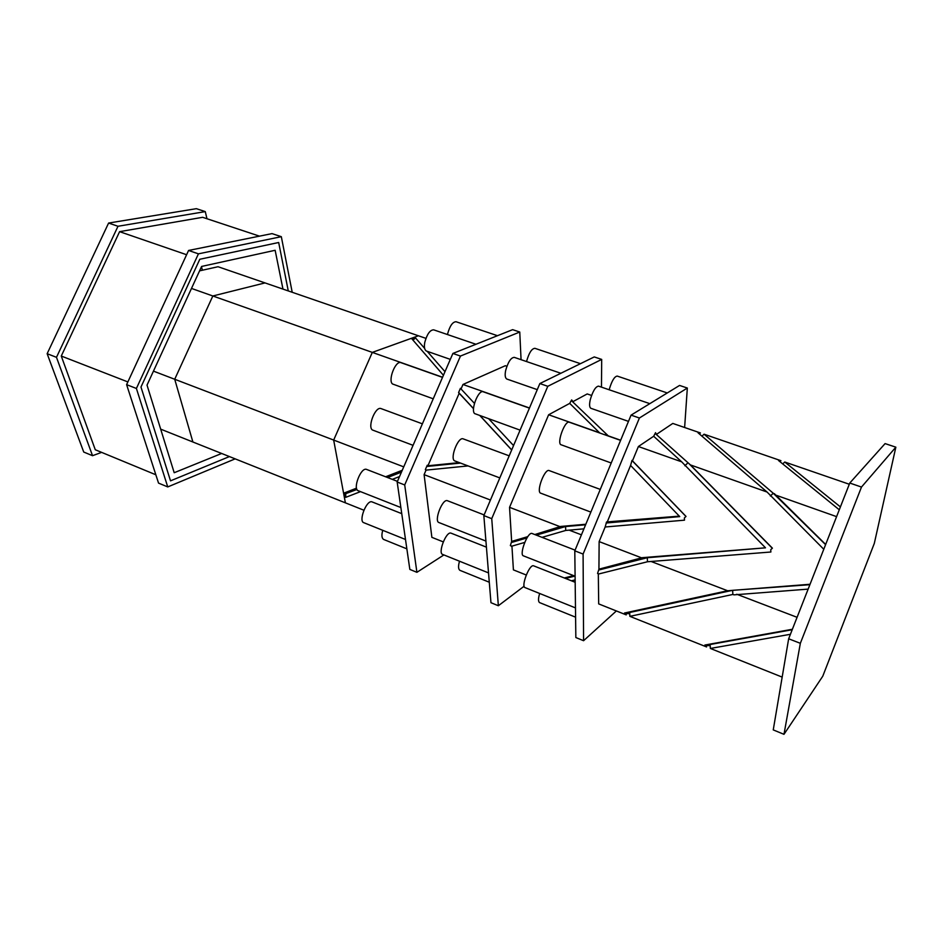 <?xml version="1.0" encoding="UTF-8"?>
<svg xmlns="http://www.w3.org/2000/svg" width="943" height="943" viewBox="0 0 943 943"><rect width="100%" height="100%" fill="white"/><g stroke="black" fill="none" stroke-linecap="round" stroke-linejoin="round"><path stroke-width="1.41" d="M485.916 541.07L438.978 522.563C433.697 521.338 442.42 498.199 447.512 500.745L484.124 514.925M450.318 359.377L426.436 351.055C424.515 349.924 423.961 347.059 424.763 342.439C427.049 334.105 430.02 329.909 433.674 329.838L475.944 344.266M537.274 389.636L506.815 379.039C505.118 377.966 504.729 375.102 505.672 370.422C508.088 361.935 510.965 357.574 514.277 357.362L560.861 373.275M413.069 445.332L372.391 429.973C367.334 426.814 375.42 406.115 381.007 408.578L422.381 423.831M400.869 507.546L358.269 490.749C352.376 489.276 360.933 466.655 366.662 469.449L397.463 481.366M488.521 572.896L442.644 554.425C437.623 553.258 446.275 530.72 451.119 533.184L486.423 547.152M406.857 548.85L383.518 539.396C381.691 538.04 381.432 535.011 382.752 530.32M499.825 477.912L454.396 460.762C449.929 457.803 458.168 436.609 463.131 438.849L509.196 455.834M609.19 389.777L609.331 389.176C611.842 380.831 614.471 376.457 617.229 376.08L667.279 392.96M433.226 398.818L392.524 383.978C387.75 380.536 395.412 360.332 400.905 362.654L442.515 377.377M447.489 334.553L447.595 333.963C449.811 325.913 452.64 321.834 456.082 321.74L497.468 335.696M526.583 361.558L526.701 360.969C529.058 352.776 531.793 348.556 534.917 348.321L580.464 363.68M405.502 539.479L363.786 522.681C358.199 521.267 366.697 499.236 372.155 501.935L401.753 513.652M489.287 582.232L459.842 570.303C458.227 569.018 458.121 565.989 459.524 561.226M520.088 430.138L474.635 413.588C470.451 410.311 478.278 389.636 483.158 391.758L529.424 408.13M575.1 576.208L523.459 555.863C518.839 554.92 527.75 531.227 532.135 533.514L575.077 550.146M611.217 463.001L560.614 444.589C557.077 441.501 565.069 420.33 569.277 422.216L620.6 440.381M628.474 421.38L590.837 408.284C589.399 407.293 589.21 404.429 590.271 399.679C592.852 391.027 595.622 386.524 598.557 386.147L649.821 403.651M575.595 617.182L539.479 602.553C538.135 601.363 538.194 598.333 539.667 593.477M575.478 607.893L525.074 587.607C520.689 586.711 529.506 563.643 533.667 565.847L575.171 582.279M590.86 512.096L540.268 493.012C536.461 490.266 544.842 468.553 549.121 470.557L600.267 489.405M524.131 586.204L498.352 605.736L490.961 602.707L483.842 515.597L539.856 383.553L594.255 356.925L601.693 359.413L601.469 387.137M498.352 605.736L491.739 518.662L547.789 386.3L601.693 359.413M524.685 542.425L511.365 546.315L511.943 546.15L513.405 569.878L526.253 575.006M511.943 546.15L510.363 545.596L511.648 541.412L527.809 536.626M599.76 433.002L569.725 403.38L548.626 414.767L509.55 507.334L511.648 541.412M569.725 403.38L571.647 399.926L572.861 401.412L571.317 400.516L608.518 436.102M591.556 395.435L587.206 393.938L572.637 401.801M572.861 401.412L571.529 400.127M547.789 386.3L539.856 383.553M491.739 518.662L483.842 515.597M443.905 554.932L416.9 572.318L409.84 569.419L397.168 482.026L452.888 353.448L512.638 329.661L519.758 332.03L521.066 359.684M473.516 408.696L458.569 392.606L460.42 388.304L474.459 403.38M459.206 393.219L427.922 465.771L426.967 465.866L459.123 462.636M467.94 465.936L426.047 470.121L425.352 469.614L427.238 465.253L427.922 465.771M426.047 470.121L424.102 474.647L431.87 537.345L443.245 541.883M506.874 366.261L505.33 365.719L462.978 384.473L461.056 388.929M416.9 572.318L404.712 484.95L460.455 356.065L519.758 332.03M460.455 356.065L452.888 353.448M404.712 484.95L397.168 482.026M616.368 610.958L583.576 640.71L583.092 554.06L639.401 418.008L687.329 388.033L684.63 427.509M598.899 573.933L597.567 573.462L598.935 569.171L642.324 557.667L765.504 547.824L647.275 557.726L647.487 561.757L598.322 574.075L598.687 603.897L626.211 614.883L625.869 612.714M606.149 523L679.75 516.611L630.572 465.441L632.01 460.361L686.021 516.422L684.37 517.966L684.5 520.171L605.158 526.996L599.135 541.6L598.935 569.171M605.158 526.996L606.573 521.951L679.384 516.127M630.572 465.441L607.056 522.422M765.504 547.824L681.671 461.834L653.676 436.255L638.387 446.522L632.447 460.903M653.676 436.255L655.55 432.672L656.304 434.499L655.149 433.438L690.453 464.934L772.411 548.166L770.714 549.745L770.891 552.009L647.487 561.757M699.352 433.921L700.401 432.943L672.795 423.431L656.304 434.499M583.576 640.71L575.843 637.539L574.794 550.842L631.067 415.132L679.561 385.439L687.329 388.033M656.517 434.086L655.361 433.037M639.401 418.008L631.067 415.132M583.092 554.06L574.794 550.842M783.987 734.326L773.248 729.894L788.654 638.776L849.773 483.04L885.088 443.599L895.85 447.171L874.302 543.439L822.767 676.214L783.987 734.326L800.348 643.315L861.478 487.059L895.85 447.171M861.478 487.059L849.773 483.04M800.348 643.315L788.654 638.776M363.868 510.21L192.891 441.996L174.714 379.263L212.835 295.984L265.018 282.912L218.045 266.728L199.574 270.853M356.513 488.168L343.594 493.224L333.669 440.063L372.308 352.399L191.488 288.428M403.745 466.868L153.45 371.129M412.692 339.798L413.093 337.7L418.421 335.779L265.018 282.912L212.835 295.984L174.714 379.263L192.891 441.996L160.675 429.148M442.573 377.247L372.308 352.399L333.669 440.063L345.386 502.843L344.03 495.535L345.397 493.778L344.124 493.012M425.906 338.348L418.421 335.779L372.308 352.399L411.407 338.301L443.422 375.29M585.591 524.791L565.564 526.524L536.355 535.153M526.96 537.923L511.295 542.543M534.822 534.551L560.672 526.453L585.815 524.261M647.275 557.726L598.652 570.055M574.829 576.102L565.529 578.46M779.92 461.657L780.945 460.703L704.067 434.204L701.969 436.173M704.067 434.204L773.272 493.26L770.348 495.983M823.781 549.274L767.072 492.034L690.453 464.934M849.301 484.254L784.765 462.023L782.725 463.921M784.765 462.023L840.402 506.91M565.564 526.524L565.717 530.449L542.048 537.357M575.147 579.886L571.458 580.805M629.735 613.693L626.14 613.563M626.117 613.127L629.712 613.256M808.151 589.116L733.937 594.856L732.888 594.455L732.605 590.318L629.676 612.49L629.865 616.345L706.555 646.933L706.413 644.753M792.214 629.724L710.114 644.505L710.362 648.454L790.423 634.285M706.437 645.083L710.162 645.201M710.185 645.649L706.46 645.531M782.171 677.109L710.362 648.454M458.616 392.488L473.516 408.614M480.081 415.71L511.707 449.917M511.672 449.976L479.963 415.674M413.046 340.211L415.474 337.9L424.609 348.356M427.203 351.326L444.99 371.683M488.792 418.857L513.546 445.567M413.093 337.7L415.474 337.9M426.707 466.479L460.373 463.096M345.397 493.778L356.961 489.464M387.561 477.535L401.47 472.113M560.696 526.901L509.55 507.334M490.443 500.026L424.102 474.647M599.878 432.896L548.626 414.767M529.483 407.989L462.978 384.473M605.005 434.864L605.83 434.075M685.974 516.469L631.951 460.49M608.365 436.055L606.797 434.417M681.671 461.834L638.387 446.522M620.659 440.24L608.294 435.866M583.917 528.834L565.717 530.449M642.348 558.126L599.135 541.6M581.43 534.834L569.089 530.107M772.317 548.26L688.744 463.39M684.854 465.736L687.742 463.037M767.072 492.034L698.032 432.802L700.401 432.943M626.211 614.883L624.514 613.009L727.631 590.754L651.106 561.486M727.631 590.754L810.049 584.271M773.272 493.26L825.585 544.665M774.309 493.637L825.667 544.465M836.594 516.634L776.242 495.287M839.282 509.786L778.588 460.573L780.945 460.703M399.537 476.557L392.276 479.362M360.509 491.633L345.739 497.35L344.03 495.535M345.751 493.837L345.739 497.35M385.616 476.781L402.26 470.274M564.291 577.976L573.58 575.607M732.888 594.455L629.865 616.345M732.605 590.318L809.884 584.695M797.083 617.311L736.789 594.255M706.555 646.933L704.869 645.036L792.391 629.264M278.68 242.504L288.275 290.927L278.68 242.504L199.798 259.266L278.68 242.504M140.978 387.031L199.798 259.266L140.978 387.031L170.518 480.847L140.978 387.031M229.42 456.577L170.518 480.847L229.42 456.577M292.212 292.283L281.32 236.681L272.02 233.616L188.576 250.461L126.61 384.65L158.542 483.111L167.748 486.93L235.149 458.864M281.32 236.681L198.431 253.844L136.405 388.469L167.748 486.93M136.405 388.469L126.61 384.65M198.431 253.844L188.576 250.461M155.843 474.777L95.278 449.752L61.271 356.041L119.596 231.66L202.639 217.303L259.49 236.151M92.532 455.693L83.727 452.039L47.15 353.696L108.598 223.055L196.368 208.674L205.268 211.609L117.993 226.273L56.486 357.326L92.532 455.693L101.644 452.381M206.977 218.741L205.268 211.609M47.15 353.696L56.486 357.326M108.598 223.055L117.993 226.273M221.652 453.477L174.196 472.726L147.025 385.109L201.602 266.445L275.144 250.284L282.971 289.1M202.38 270.228L201.484 266.68M186.608 254.728L119.596 231.66M127.871 381.927L61.271 356.041"/></g></svg>
